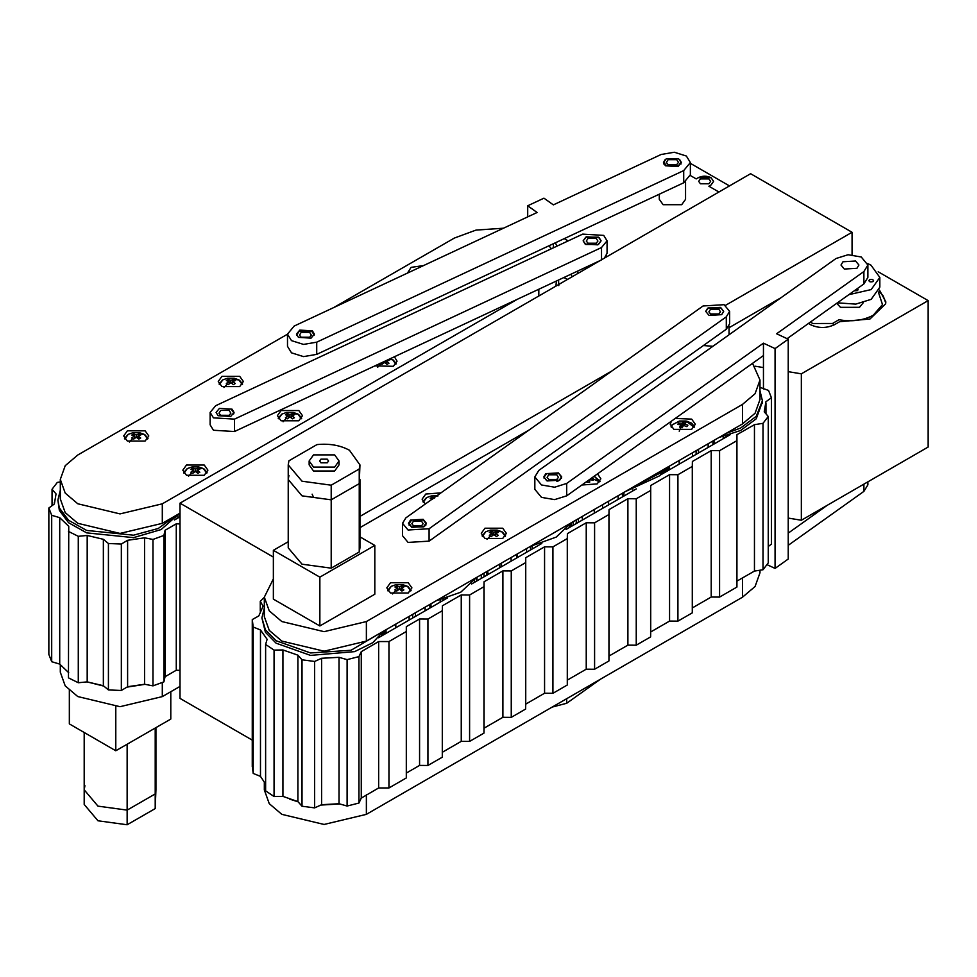 <?xml version="1.0" encoding="UTF-8"?>
<svg xmlns="http://www.w3.org/2000/svg" width="977" height="977" viewBox="0 0 977 977"><rect width="100%" height="100%" fill="white"/><g stroke="black" fill="none" stroke-linecap="round" stroke-linejoin="round"><path stroke-width="1.47" d="M718.816 309.22L710.572 309.22L708.887 311.846L710.572 313.971L718.816 313.971L720.501 311.846L718.816 309.22M596.239 238.449L587.995 238.449L586.298 241.075L587.995 243.2L596.239 243.2L597.924 241.075L596.239 238.449M598.449 237.167L601.087 240.83L598.449 244.482L585.773 244.482L583.147 240.83L585.773 237.167L598.449 237.167M723.664 311.492L721.038 307.938L708.349 307.938L705.724 311.492M808.577 323.387L810.434 324.657C818.457 328.406 826.493 328.406 834.529 324.657L839.683 321.677L869.957 319.015L885.65 303.835L885.821 301.832L879.434 290.035M928.15 300.611L801.348 373.825L801.348 520.252L928.15 447.039L928.15 300.611L878.189 271.765M729.489 185.923L690.36 163.33M852.066 254.753L852.066 232.282L750.617 173.711L180 503.167L180 698.396L252.261 740.114M572.156 276.747L570.91 274.244M557 246.143L555.351 242.797M180 503.167L273.365 557.073M359.951 516.406L612.164 370.796M725.423 305.398L852.066 232.282M729.037 327.722L781.185 297.619M788.231 518.079L801.348 520.252M801.348 373.825L788.231 371.663M763.452 367.572L754.977 366.18M718.925 192.017L708.887 186.228L711 185.007L713.625 181.343L711 177.68L698.311 177.68L696.198 178.901L690.312 175.506L696.198 178.901L698.311 177.68C702.536 175.701 706.774 175.701 711 177.68L713.625 181.343L711 185.007L708.887 186.228L718.925 192.017M564.242 238.644L568.174 240.916L564.242 238.644M842.98 261.775L840.989 265.036L844.311 269.054L856.927 268.296L858.917 265.036L855.596 261.006L842.98 261.775M545.801 473.662L543.798 476.923L547.12 480.94L559.736 480.171L561.726 476.923L558.404 472.892L545.801 473.662M788.231 339.202L775.066 348.594L775.066 568.419L788.231 559.027L788.231 339.202L776.617 333.768L863.888 271.545L867.881 265.036L861.238 256.988L848.073 254.741L836.019 258.514L538.828 470.401L534.834 476.923L534.834 489.318L541.478 497.366L554.643 499.613L566.697 495.827L763.452 355.555L763.452 388.944M787.12 338.677L863.888 283.941L867.881 277.431L867.881 265.036M534.834 476.923L541.478 484.958L554.643 487.218L566.697 483.432L763.452 343.159L763.452 355.555M775.066 348.594L763.452 343.159M775.066 568.419L767.116 564.706M867.881 481.832L867.881 484.861L863.888 491.382L788.231 545.325M600.415 679.235L566.697 703.269L552.152 707.092M827.311 505.256L788.231 533.124M837.374 302.846L855.742 304.116L871.166 299.353L879.837 287.189L879.837 277.431L871.008 265.182L867.698 263.546M848.842 294.675L871.166 289.583L879.837 277.431M854.301 290.78L857.403 290.645L858.099 289.668L857.293 288.642M872.888 281.632C873.927 279.74 872.803 279.092 869.518 279.703C868.48 281.608 869.603 282.243 872.888 281.632L873.572 280.668M836.739 303.297L840.476 307.34L859.504 307.303L863.338 302.626M869.518 279.703L868.822 280.668M264.327 597.338L260.273 601.307L263.094 606.167L258.783 615.95L252.274 619.565L253.202 627.026L260.48 629.957L267.112 639.288L265.622 644.429L274.061 650.108L282.927 649.949L297.9 655.164L302.015 659.805L314.643 661.453L321.604 658.278L339.019 657.326L347.104 659.634L358.95 656.605L361.27 651.659L378.649 641.547L388.956 641.547L406.31 631.533L406.31 626.648L419.573 618.991L427.926 619.039L442.3 610.747L442.398 605.801L461.242 594.932L469.595 594.993L483.969 586.688L484.067 581.755L502.899 570.873L511.252 570.934L525.626 562.642L525.736 557.696L544.568 546.827L552.921 546.876L567.295 538.583L567.393 533.637L586.237 522.768L594.59 522.829L608.952 514.525L609.062 509.591L627.893 498.71L636.247 498.771L650.621 490.478L650.719 485.532L669.563 474.663L677.916 474.712L692.29 466.42L692.388 461.474L711.219 450.605L719.573 450.666L736.927 440.651L736.927 434.692L754.452 424.665L763.013 423.322L768.252 416.483L764.246 411.818L765.919 401.767L771.415 397.749L768.557 390.446L759.984 387.38M252.274 619.565L252.261 766.774M378.49 637.749L447.344 597.997M471.61 583.99L541.82 543.456M566.086 529.436L636.296 488.903M660.574 474.895L730.344 434.606M252.274 765.992L253.202 773.442L260.48 776.373L265.622 784.14M265.622 644.429L265.622 790.857L274.061 796.524L282.927 796.377L297.9 801.592L302.015 806.233L314.643 807.881L321.604 804.706L339.019 803.741L347.104 806.049L358.95 803.033L361.27 798.087L378.649 787.963L388.956 787.963L406.31 777.948L406.31 631.533M406.31 773.076L419.573 765.406L427.926 765.467L442.3 757.175L442.398 752.229L461.242 741.36L469.595 741.409L483.969 733.116L484.067 728.17L502.899 717.301L511.252 717.362L525.626 709.058L525.736 704.124L544.568 693.243L552.921 693.304L567.295 685.011L567.393 680.065L586.237 669.196L594.59 669.245L608.952 660.953L609.062 656.007L627.893 645.138L636.247 645.199L650.621 636.894L650.719 631.96L669.563 621.079L677.916 621.14L692.29 612.848L692.388 607.902L711.219 597.032L719.573 597.081L736.927 587.067L736.927 440.651M736.927 581.12L754.452 571.081L763.013 569.75L768.252 562.911L768.252 416.483M768.252 546.485L771.415 544.165L771.415 397.749M260.273 601.307L260.273 611.187M253.202 627.026L253.202 773.442M260.48 629.957L260.48 776.373M274.061 650.108L274.061 796.524M282.927 649.949L282.927 796.377M297.9 655.164L297.9 801.592M302.015 659.805L302.015 806.233M314.643 661.453L314.643 807.881M321.604 658.278L321.604 804.706M339.019 657.326L339.019 803.741M347.104 659.634L347.104 806.049M358.95 656.605L358.95 803.033M361.27 651.659L361.27 798.087M378.649 641.547L378.649 787.963M388.956 641.547L388.956 787.963M419.573 618.991L419.573 765.406M427.926 619.039L427.926 765.467M442.3 610.747L442.3 757.175M442.398 605.801L442.398 752.229M461.242 594.932L461.242 741.36M469.595 594.993L469.595 741.409M483.969 586.688L483.969 733.116M484.067 581.755L484.067 728.17M502.899 570.873L502.899 717.301M511.252 570.934L511.252 717.362M525.626 562.642L525.626 709.058M525.736 557.696L525.736 704.124M544.568 546.827L544.568 693.243M552.921 546.876L552.921 693.304M567.295 538.583L567.295 685.011M567.393 533.637L567.393 680.065M586.237 522.768L586.237 669.196M594.59 522.829L594.59 669.245M608.952 514.525L608.952 660.953M609.062 509.591L609.062 656.007M627.893 498.71L627.893 645.138M636.247 498.771L636.247 645.199M650.621 490.478L650.621 636.894M650.719 485.532L650.719 631.96M669.563 474.663L669.563 621.079M677.916 474.712L677.916 621.14M692.29 466.42L692.29 612.848M692.388 461.474L692.388 607.902M711.219 450.605L711.219 597.032M719.573 450.666L719.573 597.081M754.452 424.665L754.452 571.081M763.013 423.322L763.013 569.75M726.082 433.409L740.59 428.06L756.235 416.349L762.402 400.753L759.984 390.849M719.182 437.391L740.59 430.503L756.235 418.791L762.365 401.974M723.212 438.722L723.212 436.56M714.016 440.371L714.016 444.034M708.142 447.429L708.142 443.766M698.494 449.335L698.494 452.998M668.854 466.444L668.854 470.108M667.267 471.024L667.267 467.36M712.941 444.645L712.941 440.993M726.058 437.073L726.058 435.852M264.327 607.963L261.897 617.904L265.414 629.811L276.088 640.741L310.539 652.954L351.024 650.267L380.651 632.84M383.863 634.647L383.863 630.983M383.008 631.838L383.008 635.135M381.702 635.893L381.702 633.865M261.897 617.904L265.414 632.253L276.088 643.184L310.539 655.396L354.663 651.622L372.762 642.695L383.314 631.301M339.764 803.961L320.822 805.072M298.119 801.836L289.68 799.125M632.034 487.706L659.707 473.32L662.724 469.986M625.133 491.687L659.707 475.762L665.398 468.447M665.899 468.154L665.899 471.818M665.838 471.854L665.838 468.191M664.47 469.986L664.47 472.636M573.218 525.321L573.218 521.657M578.36 518.689L578.36 522.353M602.565 508.382L602.565 504.718M608.549 501.262L608.549 504.926M618.136 499.394L618.136 495.73M623.924 492.384L623.924 496.047M632.888 490.869L632.888 489.917M662.87 473.564L662.87 472.245M622.459 496.89L622.459 493.238M602.626 508.345L602.626 504.682M576.222 523.587L576.222 519.923M537.545 542.259L568.248 524.539M530.658 546.241L556.231 537.094L570.91 522.988M481.282 578.396L481.282 574.732M486.583 571.679L486.583 575.343M501.47 563.082L501.47 566.745M511.093 561.189L511.093 557.525M517.065 554.081L517.065 557.745M526.579 552.249L526.579 548.585M532.294 545.923L532.294 548.952M571.46 526.334L571.46 522.671M570.58 523.574L570.58 526.847M569.273 527.604L569.273 525.602M530.535 549.966L530.535 546.302M516.833 557.879L516.833 554.215M484.03 576.809L484.03 573.157M443.07 596.8L473.76 579.08M436.169 600.782L460.704 592.245L476.434 577.541M385.805 629.86L385.805 633.523M415.445 612.75L415.445 616.414M425.093 610.845L425.093 607.181M430.979 603.786L430.979 607.45M440.163 602.137L440.163 599.963M474.468 580.607L474.468 582.341M476.483 581.168L476.483 577.505M476.959 577.236L476.959 580.9L476.984 577.224M443.021 600.489L443.021 599.255M429.904 608.06L429.904 604.409M384.23 634.427L384.23 630.776M548.744 479.426L556.78 479.426L558.429 477.35L556.78 474.798L548.744 474.798L547.096 477.35L548.744 479.426M413.491 525.797L421.527 525.797L423.163 523.721L421.527 521.156L413.491 521.156L411.842 523.721L413.491 525.797M423.42 520.057L411.586 520.057L409.131 523.477L411.586 526.896L423.42 526.896L425.874 523.477L423.42 520.057M556.89 481.514L558.893 480.647L561.433 477.118L558.893 473.576L546.631 473.576L544.091 477.118L546.631 480.647M671.394 421.185L670.222 424.238L673.898 429.367L691.655 429.367L695.331 424.238L691.655 419.121L675.241 418.449M581.877 485.007L597.179 483.908L600.855 478.791L597.521 473.857M484.958 538.449L502.715 538.449L506.391 533.332L502.715 528.203L484.958 528.203L481.282 533.332L484.958 538.449M390.495 592.99L408.239 592.99L411.915 587.873L408.239 582.744L390.495 582.744L386.807 587.873L390.495 592.99M759.984 380.016L759.984 399.532L755.074 413.247L742.483 423.933L366.375 641.083L324.108 651.195L281.84 641.083L269.249 630.385L264.327 616.682L264.327 597.155L269.249 610.857L281.84 621.555L324.108 631.667L366.375 621.555L742.483 404.417L755.074 393.719L759.984 380.016L752.546 363.334M712.905 346.285L703.416 345.553M273.365 578.909L264.327 597.155M529.216 429.929L359.951 527.653M440.92 492.884L425.789 494.032L422.101 499.162L425.313 503.998M395.795 624.095L395.795 627.759M409.131 616.402L409.131 620.065M412.697 614.338L412.697 618.001M386.025 629.738L386.025 633.389M679.198 460.472L679.198 464.136M692.534 452.778L692.534 456.43M696.112 450.715L696.112 454.366M669.44 466.102L669.44 469.766M288.936 475.433L288.227 479.536L288.227 547.865L302.015 564.193L331.203 568.162L359.243 551.981L359.951 547.865L359.951 479.536L359.243 483.639L359.951 464.893L349.448 450.25C340.252 445.256 329.432 443.375 316.975 444.596L288.936 460.79L288.227 464.893L302.015 481.209L331.203 485.19L359.243 468.997L359.951 464.893M359.243 551.981L359.243 468.997M331.203 568.162L331.203 499.833L359.243 483.639L331.203 499.833L331.203 485.19M288.227 479.536L302.015 495.852L331.203 499.833L302.015 495.852L288.227 479.536L288.227 464.893M320.92 459.166L319.601 460.985L320.92 462.817L327.258 462.817L328.577 460.985L327.258 459.166L320.92 459.166M334.659 467.091L339.031 460.985L334.659 454.891L313.519 454.891L309.147 460.985L313.519 467.091L334.659 467.091M339.031 460.985L339.031 464.893L334.659 470.999L313.519 470.999L309.147 464.893L309.147 460.985M312.139 494.179L313.641 497.537M288.227 541.734L273.365 550.307L319.858 577.151L374.814 545.422L359.951 536.849M319.858 577.151L319.858 625.964L273.365 599.121L273.365 550.307M319.858 625.964L374.814 594.236L374.814 545.422M694.146 427.315L686.11 421.026L679.442 421.026L672.261 424.8L671.407 427.315M684.364 425.667L684.633 423.884L687.893 425.19L686.843 426.644L683.546 425.398L682.141 427.767L679.613 427.169L680.92 424.775L677.659 424.445L678.71 422.992L679.601 424.58M687.124 421.234L683.412 421.869L682.007 423.261L678.71 422.992M684.682 422.125L685.939 422.467L684.633 423.884M682.007 423.261L682.264 427.535M683.412 421.869L682.776 426.656M681.384 427.584L680.92 424.775M687.893 425.19L686.66 426.558M591.403 478.217L599.683 481.844L594.199 476.226L600.049 481.343M593.308 479.328L593.271 480.147L589.729 479.695L589.668 482.235L586.945 482.235L586.921 481.417M589.558 479.536L589.253 482.223M593.271 478.571L592.221 479.963M587.36 482.223L587.238 481.185M589.387 482.223L589.729 479.695M587.092 481.295L587.214 482.223M589.4 479.646L589.192 482.223M587.336 481.124L587.421 482.223M505.207 536.397L501.873 531.744L497.171 530.108L490.503 530.108L485.789 531.744L482.467 536.397M501.873 531.744L496.389 531.317L493.837 532.257L493.837 534.578L491.284 536.495L489.355 535.372L491.822 533.418L489.355 532.428L491.284 531.317L492.713 535.359M493.837 532.257L491.284 531.317M497.366 531.83L498.319 532.428L495.852 533.418L498.319 535.372L496.389 536.495L493.837 534.578M496.389 531.317L494.96 535.359M492.225 535.726L491.822 533.418M495.449 535.726L495.852 533.418M436.853 495.779L431.333 495.95L426.619 497.574L423.285 502.227M434.655 498.087L432.115 497.159L430.185 498.27L432.64 499.247M432.115 497.159L432.677 498.758M410.743 590.938L407.409 586.285L402.695 584.649L396.039 584.649L391.325 586.285L387.991 590.938M407.409 586.285L401.913 585.858L399.361 586.798L399.361 589.119L396.821 591.036L394.891 589.925L397.346 587.959L394.891 586.969L396.821 585.858L398.237 589.9M399.361 586.798L396.821 585.858M402.903 586.371L403.843 586.969L401.376 587.959L403.843 589.925L401.913 591.036L399.361 589.119M401.913 585.858L400.485 589.9M397.761 590.267L397.346 587.959M400.973 590.267L401.376 587.959M264.327 782.601L264.327 789.941L269.249 803.656L281.84 814.354L324.108 824.454L366.375 814.354L742.483 597.203L755.074 586.505L759.984 572.803L759.984 570.214M707.727 308.146L705.724 311.394L709.046 315.424L721.661 314.655L723.664 311.394L720.342 307.376L707.727 308.146M410.499 520.057L408.496 523.306L411.83 527.336L424.433 526.566L426.436 523.306L423.114 519.288L410.499 520.057M726.302 316.829L729.636 311.394L724.104 304.69L703.074 305.972L405.858 517.883L402.524 523.306L408.068 530.01L429.086 528.74L726.302 316.829L726.302 329.225L729.636 323.802L729.636 311.394M402.524 523.306L402.524 535.714L408.068 542.418L429.086 541.136L726.302 329.225M668.134 164.625L676.719 164.625L678.478 162.414L676.719 159.666L668.134 159.666L666.363 162.414L668.134 164.625M678.49 158.653L666.363 158.653L663.847 162.145L666.363 165.65L678.49 165.65L680.993 162.145L678.49 158.653M659.292 194.203L659.292 199.345L663.139 204.694L681.702 204.694L685.549 199.345L685.549 181.795M700.424 183.786L708.887 183.786L710.633 181.343L708.887 178.901L700.424 178.901L698.677 181.343L700.424 183.786M180 670.381L176.275 670.246L165.064 676.707L163.904 681.861L152.974 685.866L144.559 684.242L127.608 686.721L121.343 690.47L108.423 689.933L103.354 685.72L87.185 681.885L78.282 682.74L68.463 677.855L68.744 526.31L59.719 517.663L51.696 515.282L48.85 507.991L54.358 503.973L56.043 493.922L52.05 489.245L57.301 482.418L60.305 481.954M68.744 672.738L59.719 664.091L51.696 661.71L48.85 654.407L48.85 507.991M563.827 277.553L567.6 279.385M180 523.965L176.275 523.819L165.064 530.279L163.904 535.433L152.974 539.438L144.559 537.814L127.608 540.293L121.343 544.042L108.423 543.505L103.354 539.304L87.185 535.457L78.282 536.312L68.463 531.427M180 516.809L174.431 520.008M176.275 670.246L176.275 523.819M165.064 676.707L165.064 530.279M163.904 681.861L163.904 535.433M152.974 685.866L152.974 539.438M144.559 684.242L144.559 537.814M127.608 686.721L127.608 540.293M121.343 690.47L121.343 544.042M108.423 689.933L108.423 543.505M103.354 685.72L103.354 539.304M87.185 681.885L87.185 535.457M78.282 682.74L78.282 536.312M59.719 664.091L59.719 517.663M51.696 661.71L51.696 515.282M52.05 505.659L52.05 489.245M558.759 284.49L558.539 280.02M60.305 490.198L57.875 500.139L59.353 507.93L68.573 520.277L86.672 530.438L133.544 535.188L158.274 528.472L176.593 515.111M57.875 500.139L59.353 510.36L68.573 522.719L86.672 532.868L133.544 537.631L161.095 529.571L179.28 513.56M145.048 684.327L126.912 687.136M179.841 513.243L179.841 516.906M179.585 517.053L179.585 513.389M177.912 515.771L177.912 518.018M176.116 519.043L176.116 518.14M103.818 686.11L87.1 681.897M180 686.416L162.304 696.613L120.012 706.689L77.769 696.552L65.203 685.866L60.305 672.176L60.305 664.836M155.209 728.048L155.209 808.59L155.929 789.819L155.209 793.947L127.144 810.116L97.969 806.135L84.193 789.819L84.914 785.691M127.144 744.218L127.144 810.116L97.969 806.135L84.193 789.819L84.193 732.494M155.929 727.633L155.929 789.819L155.209 793.947L127.144 810.116L127.144 824.759L97.969 820.778L84.193 804.462L84.193 789.819M155.209 808.59L127.144 824.759M170.792 691.716L170.792 719.072L115.787 750.763L69.343 723.896L69.343 690.421M115.787 706.603L115.787 750.763M395.88 364.25L392.559 359.609L390.397 358.632L393.218 360L396.247 363.749M384.511 361.38L384.511 362.443L381.946 364.348L380.029 363.236M392.559 359.609L388.04 359.695L388.993 360.293L386.513 361.27L388.98 363.236L387.051 364.348L384.498 362.443M386.636 360.391L385.634 363.224M382.899 363.578L382.666 362.247M386.11 363.591L386.513 361.27M382.984 362.101L383.387 363.212M242.198 384.535L238.876 379.894L234.15 378.246L227.494 378.246L222.793 379.882L219.446 384.535M238.876 379.894L233.381 379.455L230.828 380.395L230.816 382.715L228.264 384.633L226.334 383.509L228.801 381.555L226.346 380.566L228.276 379.455L229.693 383.497M230.828 380.395L228.276 379.455M234.358 379.968L235.298 380.578L232.831 381.555L235.298 383.521L233.369 384.633L230.816 382.715M233.381 379.455L231.952 383.509M229.204 383.863L228.801 381.555M232.428 383.876L232.831 381.555M301.307 418.742L297.985 414.089L293.259 412.453L286.603 412.453L281.901 414.077L278.555 418.742M297.985 414.089L292.489 413.662L289.937 414.59L289.937 416.923L287.372 418.828L285.455 417.716L287.922 415.75L285.455 414.773L287.385 413.662L288.813 417.692M289.937 414.59L287.385 413.662M293.466 414.175L294.407 414.773L291.94 415.762L294.407 417.716L292.477 418.84L289.925 416.923M292.489 413.662L291.061 417.704M288.325 418.071L287.922 415.75M291.537 418.071L291.94 415.762M206.733 473.222L203.411 468.569L198.685 466.933L192.029 466.933L187.328 468.569L183.981 473.222M203.411 468.569L197.916 468.142L195.363 469.07L195.363 471.402L192.799 473.308L190.881 472.196L193.348 470.242L190.881 469.253L192.811 468.142L194.24 472.184M195.363 469.07L192.811 468.142M198.893 468.655L199.833 469.265L197.366 470.242L199.833 472.209L197.904 473.32L195.351 471.402M197.916 468.142L196.487 472.184M193.751 472.55L193.348 470.242M196.963 472.55L197.366 470.242M147.625 439.015L144.303 434.374L139.577 432.726L132.921 432.726L128.207 434.362L124.873 439.015M144.303 434.374L138.807 433.947L136.255 434.875L136.243 437.195L133.69 439.113L131.761 438.001L134.228 436.035L131.773 435.046L133.702 433.935L135.119 437.977M136.255 434.875L133.702 433.935M139.784 434.447L140.725 435.058L138.258 436.035L140.725 438.001L138.795 439.113L136.243 437.195M138.807 433.947L137.378 437.989M134.631 438.343L134.228 436.035M137.855 438.355L138.258 436.035M220.692 415.298L229.143 415.31L230.865 413.21L229.155 410.425L220.704 410.425L218.97 413.21L220.692 415.298M301.197 337.236L309.648 337.248L311.37 335.148L309.66 332.363L301.209 332.363L299.475 335.148L301.197 337.236M314.252 335.05L311.675 331.203L299.194 331.191L296.617 335.087M374.924 365.862L393.377 366.314L397.053 361.185L394.427 356.752M281.046 420.794L298.803 420.794L302.479 415.665L298.815 410.548L281.071 410.535L277.383 415.665L281.046 420.794M186.473 475.274L204.23 475.286L207.906 470.157L204.242 465.028L186.497 465.015L182.809 470.157L186.473 475.274M221.938 386.587L239.683 386.599L243.371 381.47L239.707 376.353L221.95 376.34L218.262 381.47L221.938 386.587M127.364 441.067L145.109 441.079L148.797 435.95L145.133 430.833L127.376 430.82L123.688 435.95L127.364 441.067M556.377 281.034L555.95 286.102M548.927 245.801L551.431 248.744M180 513.145L162.304 523.342L120.012 533.43L77.769 523.293L65.203 512.607L60.305 498.917L60.305 479.389L65.239 465.663L77.855 454.964L287.494 334.195M423.578 265.561L411.097 267.368L407.458 273.096M517.407 299.255L162.304 503.814L120.012 513.902L77.769 503.766L65.203 493.08L60.305 479.389M333.67 307.596L454.378 238.058L475.982 230.096L503.485 228.203M233.637 413.967L233.845 412.868L231.231 409.229M299.78 330.092L296.458 334.122L298.461 337.37L311.065 338.14L314.399 334.122L312.396 330.861L299.78 330.092M665.3 159.398L663.456 162.536L665.459 165.797L678.062 166.566L681.396 162.536L679.552 159.398M553.361 243.725L553.361 247.84M527.702 216.882L527.702 205.781L543.957 198.172L553.361 204.877L661.136 154.488L674.301 152.241L686.367 156.027L690.36 162.536L683.705 170.584L683.705 182.784L690.36 174.736L690.36 162.536M527.702 205.781L537.106 212.485L294.138 326.074L287.494 334.122L291.488 340.631L303.554 344.417L316.719 342.17L683.705 170.584M287.494 334.122L287.494 346.322L291.488 352.831L303.554 356.617L316.719 354.37L683.705 182.784M586.469 236.8L583.147 240.83L585.15 244.079L597.753 244.848L601.087 240.83L599.084 237.57L586.469 236.8M219.422 408.398L216.1 412.428L218.103 415.689L230.719 416.446L234.04 412.428L232.037 409.168L219.422 408.398M601.514 247.535L607.059 240.83L603.725 235.396L582.707 234.114L215.661 405.724L210.128 412.428L213.462 417.851L234.48 419.133L601.514 247.535L601.514 259.931M210.128 412.428L210.128 424.824L213.462 430.259L234.48 431.529L600.354 260.468M604.397 258.136L607.059 253.226L607.059 240.83M863.888 271.545L863.888 283.941M566.697 483.432L566.697 495.827M863.888 491.382L863.888 484.14M566.697 703.269L566.697 698.689M810.568 321.958L812.681 323.509L832.551 323.472L838.974 319.723C851.907 322.007 863.35 320.505 873.279 315.205L882.487 304.58L878.457 292.379M833.992 324.95L832.551 323.472M742.483 423.933L742.483 404.417M366.375 641.083L366.375 621.555M679.21 431.187L680.871 427.45M671.724 425.606L671.065 426.851M487.01 539.414L490.295 535.909M392.534 593.955L395.832 590.45M742.483 577.688L742.483 597.203M366.375 794.826L366.375 814.354M429.086 528.74L429.086 541.136M162.304 682.544L162.304 696.613M377.672 367.267L380.969 363.774M223.977 387.539L227.287 384.046M283.098 421.746L286.395 418.254M188.524 476.226L191.822 472.734M129.404 442.031L132.713 438.526M538.815 295.994L538.815 289.241M162.304 523.342L162.304 503.814M316.719 342.17L316.719 354.37M234.48 419.133L234.48 431.529M885.76 303.004L883.196 295.909L878.995 291.256M765.968 413.821L765.968 403.196M762.402 400.753L762.402 403.196M409.131 523.477L409.131 525.223M544.091 477.118L544.091 478.242M561.433 477.118L561.433 478.242M425.874 523.477L425.874 525.113M694.525 426.802L691.618 423.139L686.11 421.026L679.442 421.026L671.883 425.093L671.028 426.802M594.285 513.157L594.285 509.493M582.329 520.057L582.329 516.406M505.573 535.885L502.557 532.135L497.171 530.108L490.503 530.108L485.679 531.793L482.088 535.885M499.809 567.698L499.809 564.047M487.853 574.598L487.853 570.947M422.919 501.726L426.497 497.623L431.333 495.95L437.989 495.95M411.109 590.426L408.081 586.676L402.695 584.649L396.039 584.649L391.203 586.334L387.625 590.426M729.037 334.793L729.037 326.208M663.847 162.145L663.847 164.051M680.993 162.145L680.993 164.051M54.309 502.581L54.309 504.01M558.795 283.232L558.795 285.663M242.565 384.034L239.536 380.273L234.15 378.246L227.494 378.246L222.671 379.931L219.08 384.034M301.673 418.229L298.644 414.48L293.259 412.453L286.603 412.453L281.779 414.126L278.189 418.229M207.1 472.709L204.071 468.96L198.685 466.933L192.029 466.933L187.205 468.606L183.615 472.709M147.991 438.514L144.962 434.765L139.577 432.726L132.921 432.726L128.097 434.411L124.506 438.514M233.845 412.868L233.845 413.503M606.461 256.951L606.461 255.632M577.773 273.511L577.773 271.032"/></g></svg>
